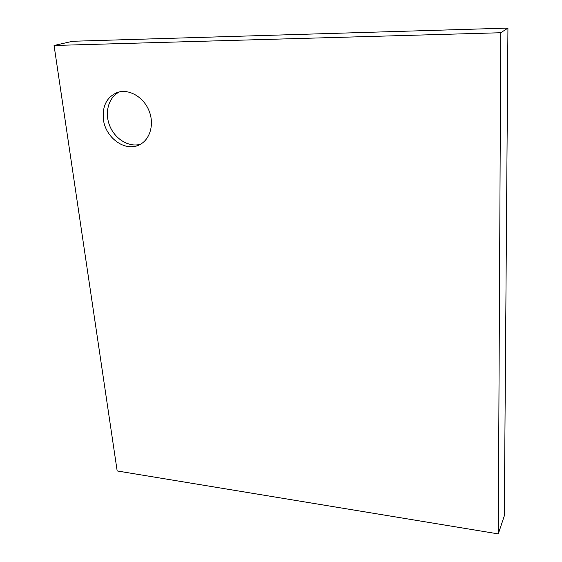 <?xml version="1.0" encoding="UTF-8"?>
<svg xmlns="http://www.w3.org/2000/svg" width="562" height="562" viewBox="0 0 562 562"><rect width="100%" height="100%" fill="white"/><g stroke="black" fill="none" stroke-linecap="round" stroke-linejoin="round"><path stroke-width="0.84" d="M119.608 91.852C108.606 96.889 104.251 112.625 109.787 125.951C115.182 139.341 129.246 147.701 140.676 144.153M498.276 533.9L117.17 470.956L54.064 45.48L500.777 32.736L498.276 533.9L504.311 515.867L507.936 28.1L500.777 32.736M507.936 28.1L72.631 41.265L54.064 45.48M103.366 119.214C105.34 137.528 124.722 151.831 138.73 145.129C149.738 140.486 154.69 124.778 149.113 110.939C143.682 97.036 128.958 88.494 117.472 92.421C106.935 96.882 102.235 105.818 103.366 119.214"/></g></svg>
